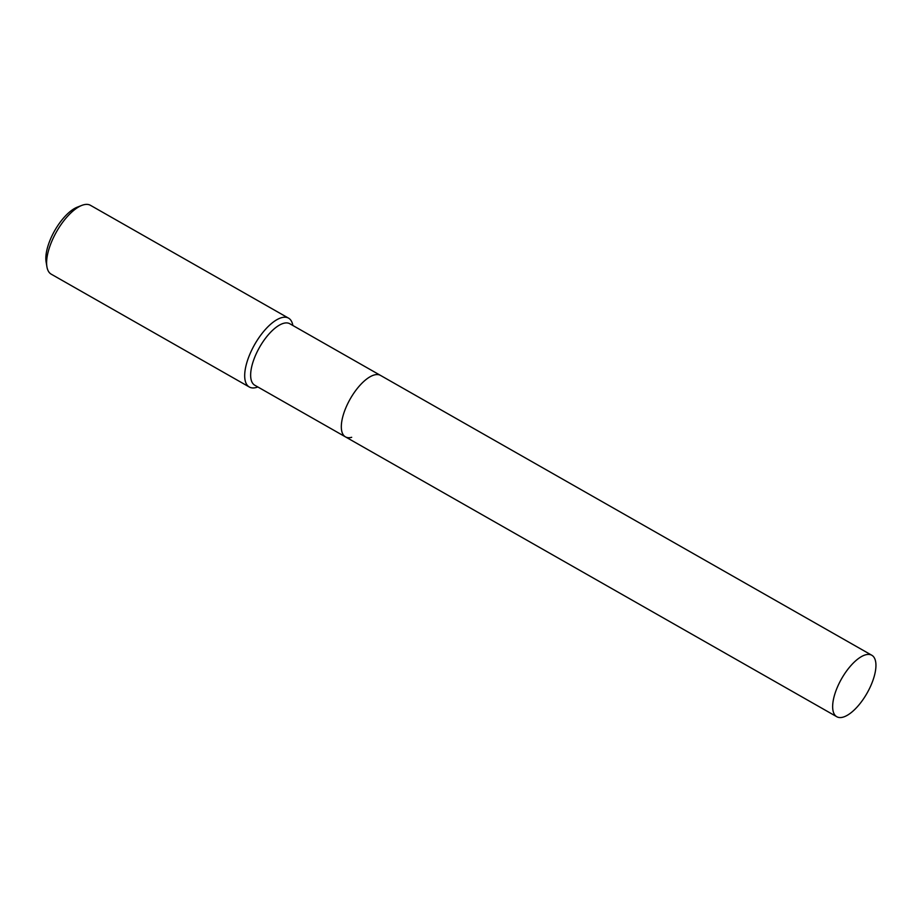 <?xml version="1.0" encoding="UTF-8"?>
<svg xmlns="http://www.w3.org/2000/svg" width="922" height="922" viewBox="0 0 922 922"><rect width="100%" height="100%" fill="white"/><g stroke="black" fill="none" stroke-linecap="round" stroke-linejoin="round"><path stroke-width="1.38" d="M871.809 655.254A35.382 14.637 119.7 0 0 865.574 654.827A35.382 14.637 119.7 0 0 838.398 684.908A35.382 14.637 119.7 0 0 836.784 716.728A35.382 14.637 119.7 0 0 843.019 717.155A35.382 14.637 119.7 0 0 870.195 687.074A35.382 14.637 119.7 0 0 871.809 655.254L380.475 375.392A35.382 14.637 119.7 0 0 374.251 374.977A35.382 14.637 119.7 0 1 380.475 375.392L289.808 323.749A35.382 14.637 119.7 0 0 283.573 323.322A35.382 14.637 119.7 0 0 256.397 353.403A35.382 14.637 119.7 0 0 254.783 385.235L345.462 436.878A35.382 14.637 119.7 0 0 351.685 437.305M345.462 436.878A35.382 14.637 119.7 0 1 347.064 405.058A35.382 14.637 119.7 0 1 374.251 374.977A35.382 14.637 119.7 0 0 347.064 405.058A35.382 14.637 119.7 0 0 345.462 436.878L836.784 716.728M292.862 325.489A39.623 16.389 119.7 0 0 288.551 318.148A39.623 16.389 119.7 0 0 281.567 317.675A39.623 16.389 119.7 0 0 251.13 351.363A39.623 16.389 119.7 0 0 249.32 387.01A39.623 16.389 119.7 0 0 256.304 387.482A39.623 16.389 119.7 0 0 257.837 386.975M288.551 318.148L90.46 205.318A39.623 16.389 119.7 0 0 83.487 204.845A39.623 16.389 119.7 0 0 81.839 205.387A39.623 16.389 119.7 0 0 56.599 231.629A39.623 16.389 119.7 0 0 46.907 266.723A39.623 16.389 119.7 0 0 51.24 274.18L249.32 387.01M81.839 205.387L77.229 207.185A35.313 14.614 119.7 0 0 54.744 230.569A35.313 14.614 119.7 0 0 46.1 261.848L46.907 266.723"/></g></svg>
